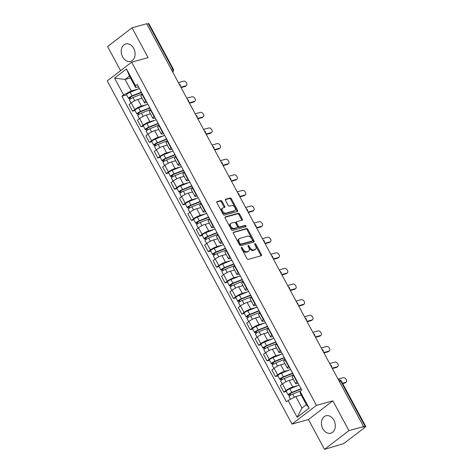 <?xml version="1.0" encoding="UTF-8"?>
<svg xmlns="http://www.w3.org/2000/svg" width="473" height="473" viewBox="0 0 473 473"><rect width="100%" height="100%" fill="white"/><g stroke="black" fill="none" stroke-linecap="round" stroke-linejoin="round"><path stroke-width="0.71" d="M241.49 247.338A0.798 0.503 52.5 0 0 241.378 247.397A0.798 0.503 52.5 0 0 241.354 248.165L246.971 258.601A1.135 0.715 52.5 0 0 248.224 259.381L261.244 255.775A1.135 0.715 52.5 0 0 261.403 255.698A1.135 0.715 52.5 0 0 261.439 254.592L255.816 244.157A0.798 0.503 52.5 0 0 254.941 243.613A0.798 0.503 52.5 0 0 254.829 243.666A0.798 0.503 52.5 0 0 254.805 244.44L255.532 245.789A3.636 2.3 52.5 0 1 255.432 249.318A3.636 2.3 52.5 0 1 254.912 249.573L253.824 249.874A3.636 2.3 52.5 0 1 249.821 247.373L249.094 246.025A0.798 0.503 52.5 0 0 248.213 245.475A0.798 0.503 52.5 0 0 248.1 245.528A0.798 0.503 52.5 0 0 248.077 246.303L248.804 247.651A3.636 2.3 52.5 0 1 248.703 251.181A3.636 2.3 52.5 0 1 248.183 251.435L247.101 251.737A3.636 2.3 52.5 0 1 243.092 249.236L242.365 247.887A0.798 0.503 52.5 0 0 241.49 247.338M122.608 56.926A9.028 6.782 -105.5 0 0 130.578 61.378A9.028 6.782 -105.5 0 0 133.717 48.417A9.028 6.782 -105.5 0 0 125.753 43.971A9.028 6.782 -105.5 0 0 122.608 56.926M322.811 428.739A9.028 6.782 -105.5 0 0 330.775 433.185A9.028 6.782 -105.5 0 0 333.92 420.231A9.028 6.782 -105.5 0 0 325.95 415.779A9.028 6.782 -105.5 0 0 322.811 428.739M222.008 201.356A1.135 0.715 52.5 0 0 220.755 200.576L217.101 201.587A1.135 0.715 52.5 0 0 216.941 201.664A1.135 0.715 52.5 0 0 216.906 202.769L223.15 214.358A1.135 0.715 52.5 0 0 224.403 215.138L237.416 211.532A1.135 0.715 52.5 0 0 237.582 211.449A1.135 0.715 52.5 0 0 237.612 210.349L231.374 198.761A1.135 0.715 52.5 0 0 230.12 197.98L225.71 199.198A1.135 0.715 52.5 0 0 225.544 199.281A1.135 0.715 52.5 0 0 225.515 200.381L228.187 205.341A1.135 0.715 52.5 0 0 229.435 206.122L231.622 205.519A3.039 1.922 52.5 0 1 234.785 207.286A3.039 1.922 52.5 0 1 234.886 210.556A3.039 1.922 52.5 0 1 234.454 210.775L225.881 213.146A3.039 1.922 52.5 0 1 222.724 211.378A3.039 1.922 52.5 0 1 222.623 208.108A3.039 1.922 52.5 0 1 223.055 207.895L224.486 207.499A1.135 0.715 52.5 0 0 224.645 207.416A1.135 0.715 52.5 0 0 224.675 206.317L222.008 201.356L221.293 201.9A1.135 0.715 52.5 0 0 220.04 201.12L216.74 202.03M332.874 400.82L308.443 419.533L324.496 449.35L348.932 430.637L332.874 400.82L316.443 405.373L131.654 62.176L148.084 57.623L132.026 27.806L146.689 23.745L363.595 426.575L362.88 427.119L365.162 426.486L340.761 381.161A2.318 1.738 -105.5 0 0 338.715 380.02L338.55 380.067M348.932 430.637L363.595 426.575M233.55 232.131A1.135 0.715 52.5 0 0 233.384 232.208A1.135 0.715 52.5 0 0 233.355 233.313L239.592 244.902A1.135 0.715 52.5 0 0 240.846 245.682L253.865 242.075A1.135 0.715 52.5 0 0 254.025 241.993A1.135 0.715 52.5 0 0 254.06 240.893L247.817 229.304A1.135 0.715 52.5 0 0 246.569 228.524L233.266 232.344M231.374 229.63L225.13 218.041A1.135 0.715 52.5 0 1 225.166 216.936A1.135 0.715 52.5 0 1 225.325 216.859L238.345 213.252A1.135 0.715 52.5 0 1 239.598 214.033L242.265 218.993A1.135 0.715 52.5 0 1 242.235 220.093A1.135 0.715 52.5 0 1 242.07 220.176L236.79 221.636A1.135 0.715 52.5 0 0 236.63 221.719A1.135 0.715 52.5 0 0 236.601 222.818L238.368 226.112A1.135 0.715 52.5 0 0 239.622 226.892L245.12 225.367A0.798 0.503 52.5 0 1 245.942 225.834A0.798 0.503 52.5 0 1 245.972 226.685A0.798 0.503 52.5 0 1 245.859 226.744L232.621 230.41A1.135 0.715 52.5 0 1 231.374 229.63M324.496 449.35L342.156 444.106A2.318 0.443 151.7 0 0 345.054 442.61L365.215 427.166A2.318 0.443 151.7 0 0 365.777 426.48A2.318 0.443 151.7 0 0 365.162 426.486M308.443 419.533L292.012 424.086L107.223 80.889L131.654 62.176M132.026 27.806L107.596 46.52L120.591 70.648M146.855 24.046L148.262 23.656A2.318 0.443 -28.3 0 1 148.877 23.65L173.284 68.975A2.318 0.443 151.7 0 0 172.669 68.981L148.262 23.656M298.156 383.367L297.133 383.65A5.327 1.017 -28.3 0 1 295.72 383.662A5.327 1.017 -28.3 0 1 297.02 382.078L297.334 381.841M293.29 379.287L289.163 380.428A5.327 1.017 151.7 0 0 282.493 383.875L286.053 390.479A5.327 1.017 -28.3 0 1 292.716 387.032L297.819 385.619M286.053 390.479L283.877 392.147L286.313 391.473M293.78 375.237L293.467 375.473A5.327 1.017 151.7 0 0 292.166 377.064L295.72 383.662M282.493 383.875L280.323 385.542L283.877 392.147M289.754 367.758L288.731 368.041A5.327 1.017 -28.3 0 1 287.318 368.053A5.327 1.017 -28.3 0 1 288.613 366.469L288.932 366.232M277.911 375.864L275.475 376.538L277.645 374.87A5.327 1.017 -28.3 0 1 284.314 371.423L289.417 370.01M285.373 359.628L285.059 359.864A5.327 1.017 151.7 0 0 283.759 361.455L287.318 368.053M284.888 363.678L280.755 364.819A5.327 1.017 151.7 0 0 274.092 368.266L271.916 369.933L275.475 376.538M281.346 352.149L280.323 352.432A5.327 1.017 -28.3 0 1 278.91 352.45A5.327 1.017 -28.3 0 1 280.211 350.86L280.524 350.623M269.504 360.255L267.068 360.929L269.243 359.261A5.327 1.017 -28.3 0 1 275.907 355.814L281.009 354.401M276.971 344.019L276.658 344.255A5.327 1.017 151.7 0 0 275.357 345.846L278.91 352.45M276.545 348.051L272.353 349.21A5.327 1.017 151.7 0 0 265.684 352.657L263.514 354.324L267.068 360.929M272.945 336.54L271.922 336.823A5.327 1.017 -28.3 0 1 270.509 336.841A5.327 1.017 -28.3 0 1 271.804 335.251L272.123 335.014M261.102 344.646L258.666 345.32L260.836 343.652A5.327 1.017 -28.3 0 1 267.505 340.205L272.608 338.792M268.563 328.41L268.25 328.646A5.327 1.017 151.7 0 0 266.949 330.237L270.509 336.841M268.079 332.46L263.946 333.601A5.327 1.017 151.7 0 0 257.282 337.054L255.107 338.715L258.666 345.32M264.537 320.93L263.514 321.214A5.327 1.017 -28.3 0 1 262.101 321.232A5.327 1.017 -28.3 0 1 263.402 319.642L263.715 319.405M252.694 329.037L250.258 329.711L252.434 328.043A5.327 1.017 -28.3 0 1 259.098 324.596L264.206 323.183M260.162 312.801L259.848 313.037A5.327 1.017 151.7 0 0 258.548 314.628L262.101 321.232M259.671 316.851L255.544 317.992A5.327 1.017 151.7 0 0 248.875 321.445L246.705 323.106L250.258 329.711M256.135 305.322L255.113 305.605A5.327 1.017 -28.3 0 1 253.699 305.623A5.327 1.017 -28.3 0 1 254.994 304.033L255.314 303.796M244.293 313.428L241.857 314.102L244.027 312.434A5.327 1.017 -28.3 0 1 250.696 308.987L255.798 307.574M251.754 297.192L251.441 297.428A5.327 1.017 151.7 0 0 250.14 299.019L253.699 305.623M251.269 301.242L247.137 302.383A5.327 1.017 151.7 0 0 240.473 305.836L238.297 307.497L241.857 314.102M247.728 289.713L246.705 289.996A5.327 1.017 -28.3 0 1 245.292 290.014A5.327 1.017 -28.3 0 1 246.593 288.424L246.906 288.187M235.885 297.819L233.449 298.493L235.625 296.825A5.327 1.017 -28.3 0 1 242.288 293.378L247.397 291.965M243.353 281.583L243.039 281.819A5.327 1.017 151.7 0 0 241.738 283.41L245.292 290.014M242.862 285.633L238.735 286.774A5.327 1.017 151.7 0 0 232.066 290.227L229.896 291.888L233.449 298.493M239.326 274.104L238.303 274.387A5.327 1.017 -28.3 0 1 236.89 274.405A5.327 1.017 -28.3 0 1 238.191 272.815L238.504 272.578M227.483 282.21L225.047 282.884L227.217 281.222A5.327 1.017 -28.3 0 1 233.887 277.769L238.989 276.356M234.945 265.974L234.632 266.21A5.327 1.017 151.7 0 0 233.331 267.801L236.89 274.405M234.46 270.024L230.327 271.165A5.327 1.017 151.7 0 0 223.664 274.618L221.488 276.279L225.047 282.884M230.919 258.495L229.896 258.778A5.327 1.017 -28.3 0 1 228.483 258.796A5.327 1.017 -28.3 0 1 229.783 257.206L230.097 256.969M219.076 266.601L216.64 267.275L218.816 265.613A5.327 1.017 -28.3 0 1 225.479 262.16L230.588 260.747M226.543 250.365L226.23 250.607A5.327 1.017 151.7 0 0 224.929 252.192L228.483 258.796M226.053 254.415L221.926 255.556A5.327 1.017 151.7 0 0 215.256 259.009L213.087 260.67L216.64 267.275M222.517 242.886L221.494 243.169A5.327 1.017 -28.3 0 1 220.081 243.187A5.327 1.017 -28.3 0 1 221.382 241.597L221.695 241.36M210.674 250.992L208.238 251.666L210.408 250.004A5.327 1.017 -28.3 0 1 217.077 246.551L222.18 245.138M218.136 234.756L217.822 234.998A5.327 1.017 151.7 0 0 216.522 236.583L220.081 243.187M217.651 238.806L213.518 239.947A5.327 1.017 151.7 0 0 206.855 243.4L204.679 245.061L208.238 251.666M214.109 227.276L213.087 227.56A5.327 1.017 -28.3 0 1 211.673 227.578A5.327 1.017 -28.3 0 1 212.974 225.988L213.288 225.751M202.267 235.383L199.831 236.057L202.006 234.395A5.327 1.017 -28.3 0 1 208.67 230.942L213.778 229.529M209.734 219.147L209.421 219.389A5.327 1.017 151.7 0 0 208.12 220.974L211.673 227.578M209.243 223.197L205.116 224.338A5.327 1.017 151.7 0 0 198.447 227.791L196.277 229.452L199.831 236.057M205.708 211.668L204.685 211.951A5.327 1.017 -28.3 0 1 203.272 211.969A5.327 1.017 -28.3 0 1 204.573 210.379L204.886 210.142M193.865 219.774L191.429 220.448L193.599 218.786A5.327 1.017 -28.3 0 1 200.268 215.333L205.371 213.92M201.327 203.538L201.013 203.78A5.327 1.017 151.7 0 0 199.712 205.365L203.272 211.969M200.842 207.588L196.709 208.729A5.327 1.017 151.7 0 0 190.045 212.182L187.876 213.843L191.429 220.448M197.3 196.059L196.277 196.342A5.327 1.017 -28.3 0 1 194.864 196.36A5.327 1.017 -28.3 0 1 196.165 194.775L196.478 194.533M185.463 204.165L183.021 204.839L185.197 203.177A5.327 1.017 -28.3 0 1 191.861 199.724L196.969 198.311M192.925 187.929L192.612 188.171A5.327 1.017 151.7 0 0 191.311 189.756L194.864 196.36M192.499 191.961L188.307 193.12A5.327 1.017 151.7 0 0 181.638 196.573L179.468 198.234L183.021 204.839M188.898 180.45L187.876 180.733A5.327 1.017 -28.3 0 1 186.463 180.751A5.327 1.017 -28.3 0 1 187.763 179.166L188.077 178.924M177.056 188.556L174.62 189.23L176.79 187.568A5.327 1.017 -28.3 0 1 183.459 184.115L188.561 182.702M184.517 172.32L184.204 172.562A5.327 1.017 151.7 0 0 182.903 174.147L186.463 180.751M184.032 176.37L179.9 177.511A5.327 1.017 151.7 0 0 173.236 180.964L171.066 182.625L174.62 189.23M180.491 164.841L179.468 165.124A5.327 1.017 -28.3 0 1 178.055 165.142A5.327 1.017 -28.3 0 1 179.356 163.557L179.669 163.315M168.654 172.947L166.212 173.621L168.388 171.959A5.327 1.017 -28.3 0 1 175.051 168.506L180.16 167.093M176.116 156.711L175.802 156.953A5.327 1.017 151.7 0 0 174.502 158.538L178.055 165.142M175.625 160.761L171.498 161.902A5.327 1.017 151.7 0 0 164.835 165.355L162.659 167.016L166.212 173.621M172.089 149.232L171.066 149.515A5.327 1.017 -28.3 0 1 169.653 149.533A5.327 1.017 -28.3 0 1 170.954 147.948L171.267 147.706M160.246 157.338L157.811 158.012L159.98 156.35A5.327 1.017 -28.3 0 1 166.65 152.897L171.752 151.484M167.708 141.102L167.395 141.344A5.327 1.017 151.7 0 0 166.094 142.929L169.653 149.533M167.223 145.152L163.09 146.293A5.327 1.017 151.7 0 0 156.427 149.746L154.257 151.407L157.811 158.012M163.682 133.623L162.659 133.906A5.327 1.017 -28.3 0 1 161.246 133.924A5.327 1.017 -28.3 0 1 162.546 132.339L162.86 132.097M151.845 141.729L149.409 142.403L151.579 140.741A5.327 1.017 -28.3 0 1 158.242 137.288L163.351 135.875M159.306 125.493L158.993 125.735A5.327 1.017 151.7 0 0 157.692 127.32L161.246 133.924M158.816 129.543L154.689 130.684A5.327 1.017 151.7 0 0 148.025 134.137L145.85 135.798L149.409 142.403M155.28 118.014L154.257 118.297A5.327 1.017 -28.3 0 1 152.844 118.315A5.327 1.017 -28.3 0 1 154.145 116.73L154.458 116.488M143.437 126.12L141.001 126.794L143.171 125.132A5.327 1.017 -28.3 0 1 149.84 121.679L154.943 120.266M150.899 109.884L150.585 110.126A5.327 1.017 151.7 0 0 149.285 111.711L152.844 118.315M150.414 113.934L146.281 115.075A5.327 1.017 151.7 0 0 139.618 118.528L137.448 120.189L141.001 126.794M146.872 102.404L145.85 102.688A5.327 1.017 -28.3 0 1 144.436 102.706A5.327 1.017 -28.3 0 1 145.737 101.121L146.051 100.879M135.036 110.511L132.6 111.185L134.77 109.523A5.327 1.017 -28.3 0 1 141.433 106.07L146.541 104.657M142.497 94.275L142.184 94.517A5.327 1.017 151.7 0 0 140.883 96.102L144.436 102.706M142.006 98.325L137.88 99.466A5.327 1.017 151.7 0 0 131.216 102.919L129.04 104.58L132.6 111.185M301.224 395.026L295.796 396.528L301.993 408.033L306.409 404.651L300.213 393.146L300.083 391.337L301.756 390.054L137.223 84.478L135.55 85.761L135.68 87.57L129.484 76.064L125.067 79.446L131.263 90.952L138.134 89.048M300.083 391.337L309.135 408.146L297.168 417.31L288.116 400.501L295.796 396.528M131.263 90.952L123.583 94.925L121.91 96.208L286.443 401.784L288.116 400.501M123.583 94.925L114.531 78.116L126.498 68.952L135.55 85.761M316.443 405.373L292.012 424.086M130.495 77.944L125.067 79.446L114.531 78.116M138.471 86.796L135.68 87.57M126.628 94.902L121.91 96.208M309.135 408.146L306.409 404.651M297.168 417.31L301.993 408.033M129.484 76.064L126.498 68.952M241.283 248.012A0.798 0.503 52.5 0 1 241.656 248.431L242.383 249.779A3.636 2.3 52.5 0 0 246.386 252.286L247.101 251.737M248.703 251.181L247.988 251.725A3.636 2.3 52.5 0 1 247.474 251.985L246.386 252.286M255.432 249.318L254.716 249.862A3.636 2.3 52.5 0 1 254.196 250.116L253.114 250.418A3.636 2.3 52.5 0 1 249.105 247.917L248.378 246.569A0.798 0.503 52.5 0 0 248.012 246.149M260.889 255.875A1.135 0.715 52.5 0 0 260.724 255.136L255.107 244.707A0.798 0.503 52.5 0 0 254.734 244.287M253.51 242.176A1.135 0.715 52.5 0 0 253.345 241.437L247.107 229.848A1.135 0.715 52.5 0 0 245.854 229.068L233.189 232.58M240.024 243.542A0.798 0.503 52.5 0 0 240.899 244.086L252.328 240.923A0.798 0.503 52.5 0 0 252.44 240.863A0.798 0.503 52.5 0 0 252.464 240.095L251.701 238.67A3.636 2.3 52.5 0 0 247.692 236.169L239.882 238.333A3.636 2.3 52.5 0 0 239.362 238.587A3.636 2.3 52.5 0 0 239.261 242.117L240.024 243.542L239.314 244.086A0.798 0.503 52.5 0 0 240.189 244.636L240.899 244.086M251.813 241.313A0.798 0.503 52.5 0 1 251.731 241.413A0.798 0.503 52.5 0 1 251.618 241.466L240.189 244.636M239.362 238.587L238.646 239.131A3.636 2.3 52.5 0 0 238.546 242.661L239.261 242.117M239.314 244.086L238.546 242.661M224.965 217.308L237.629 213.796L238.345 213.252M241.721 220.27A1.135 0.715 52.5 0 0 241.555 219.537L238.883 214.576A1.135 0.715 52.5 0 0 237.629 213.796M236.08 222.18A1.135 0.715 52.5 0 0 235.921 222.263A1.135 0.715 52.5 0 0 235.885 223.362L237.659 226.656A1.135 0.715 52.5 0 0 238.906 227.436L244.405 225.917L245.12 225.367M245.404 226.869A0.798 0.503 52.5 0 0 245.049 226.153A0.798 0.503 52.5 0 0 244.405 225.917M231.315 223.155A3.039 1.922 52.5 0 0 230.877 223.368A3.039 1.922 52.5 0 0 230.984 226.644A3.039 1.922 52.5 0 0 234.141 228.412L237.162 227.572A1.135 0.715 52.5 0 0 237.328 227.495A1.135 0.715 52.5 0 0 237.357 226.39L235.584 223.102A1.135 0.715 52.5 0 0 234.336 222.316L231.315 223.155M230.877 223.368L230.168 223.912A3.039 1.922 52.5 0 0 230.274 227.188A3.039 1.922 52.5 0 0 233.431 228.956L234.141 228.412M236.731 227.903A1.135 0.715 52.5 0 1 236.612 228.039A1.135 0.715 52.5 0 1 236.453 228.116L233.431 228.956M224.131 207.594A1.135 0.715 52.5 0 0 223.966 206.861L221.293 201.9M222.623 208.108L221.908 208.652A3.039 1.922 52.5 0 0 222.014 211.928A3.039 1.922 52.5 0 0 225.172 213.695L225.881 213.146M234.886 210.556L234.176 211.106A3.039 1.922 52.5 0 1 233.745 211.319L225.172 213.695M237.068 211.632A1.135 0.715 52.5 0 0 236.902 210.893L230.658 199.304A1.135 0.715 52.5 0 0 229.411 198.524L225.349 199.647M301.189 389.001L291.226 393.004L288.938 394.908A2.897 0.556 151.7 0 1 288.169 394.914L286.23 391.313A2.897 0.556 151.7 0 1 287.282 390.201A2.897 0.556 151.7 0 1 289.843 388.824L299.096 385.105M301.035 388.711L291.782 392.424A2.897 0.556 151.7 0 0 289.222 393.802A2.897 0.556 151.7 0 0 288.169 394.914M290.452 395.292L289.701 393.897M342.493 383.236L345.793 382.32A2.661 1.685 52.5 0 0 346.171 382.137A2.661 1.685 52.5 0 0 346.076 379.269A2.661 1.685 52.5 0 0 343.309 377.72L338.071 379.169M300.568 390.964L292.698 394.127A2.897 0.556 151.7 0 0 290.138 395.499A2.897 0.556 151.7 0 0 289.086 396.616L290.511 399.265M346.171 382.137L345.243 382.846A2.661 1.685 -127.5 0 1 344.864 383.029L342.706 383.627M289.517 395.978L288.938 394.908M292.787 373.392L282.824 377.395L280.53 379.299A2.897 0.556 151.7 0 1 279.762 379.305L277.822 375.704A2.897 0.556 151.7 0 1 278.881 374.592A2.897 0.556 151.7 0 1 281.435 373.215L290.688 369.496M292.627 373.102L283.374 376.815A2.897 0.556 151.7 0 0 280.82 378.193A2.897 0.556 151.7 0 0 279.762 379.305M282.05 379.683L281.293 378.288M332.141 368.165L337.385 366.711A2.661 1.685 52.5 0 0 337.763 366.528A2.661 1.685 52.5 0 0 337.675 363.66A2.661 1.685 52.5 0 0 334.908 362.111L329.663 363.566M293.544 374.799L284.291 378.518A2.897 0.556 151.7 0 0 281.737 379.89A2.897 0.556 151.7 0 0 280.678 381.007L282.304 384.023M337.763 366.528L336.841 367.237A2.661 1.685 -127.5 0 1 336.457 367.42L332.353 368.562M281.11 380.369L280.53 379.299M284.379 357.783L274.417 361.786L272.129 363.69A2.897 0.556 151.7 0 1 271.36 363.696L269.421 360.095A2.897 0.556 151.7 0 1 270.473 358.983A2.897 0.556 151.7 0 1 273.033 357.606L282.286 353.887M284.226 357.493L274.973 361.206A2.897 0.556 151.7 0 0 272.413 362.584A2.897 0.556 151.7 0 0 271.36 363.696M273.642 364.074L272.891 362.679M323.739 352.556L328.983 351.102A2.661 1.685 52.5 0 0 329.362 350.919A2.661 1.685 52.5 0 0 329.267 348.051A2.661 1.685 52.5 0 0 326.5 346.502L321.262 347.957M285.142 359.19L275.889 362.909A2.897 0.556 151.7 0 0 273.329 364.281A2.897 0.556 151.7 0 0 272.277 365.398L273.902 368.414M329.362 350.919L328.433 351.628A2.661 1.685 -127.5 0 1 328.055 351.811L323.952 352.953M272.708 364.76L272.129 363.69M275.978 342.174L266.015 346.183L263.721 348.081A2.897 0.556 151.7 0 1 262.953 348.087L261.013 344.486A2.897 0.556 151.7 0 1 262.072 343.374A2.897 0.556 151.7 0 1 264.626 341.997L273.879 338.278M275.818 341.884L266.565 345.597A2.897 0.556 151.7 0 0 264.011 346.975A2.897 0.556 151.7 0 0 262.953 348.087M265.241 348.465L264.49 347.07M315.337 336.947L320.576 335.493A2.661 1.685 52.5 0 0 320.954 335.31A2.661 1.685 52.5 0 0 320.865 332.442A2.661 1.685 52.5 0 0 318.098 330.893L312.854 332.348M276.735 343.581L267.481 347.3A2.897 0.556 151.7 0 0 264.927 348.672A2.897 0.556 151.7 0 0 263.869 349.789L265.495 352.805M320.954 335.31L320.032 336.019A2.661 1.685 -127.5 0 1 319.653 336.202L315.544 337.344M264.301 349.151L263.721 348.081M267.576 326.565L257.608 330.574L255.319 332.472A2.897 0.556 151.7 0 1 254.551 332.478L252.612 328.877A2.897 0.556 151.7 0 1 253.664 327.765A2.897 0.556 151.7 0 1 256.224 326.388L265.477 322.669M267.416 326.275L258.163 329.988A2.897 0.556 151.7 0 0 255.603 331.366A2.897 0.556 151.7 0 0 254.551 332.478M256.833 332.856L256.082 331.461M306.93 321.338L312.174 319.884A2.661 1.685 52.5 0 0 312.552 319.701A2.661 1.685 52.5 0 0 312.458 316.833A2.661 1.685 52.5 0 0 309.691 315.284L304.452 316.739M268.333 327.972L259.08 331.691A2.897 0.556 151.7 0 0 256.52 333.069A2.897 0.556 151.7 0 0 255.467 334.18L257.093 337.196M312.552 319.701L311.624 320.41A2.661 1.685 -127.5 0 1 311.246 320.593L307.143 321.735M255.899 333.542L255.319 332.472M259.169 310.956L249.206 314.965L246.912 316.863A2.897 0.556 151.7 0 1 246.149 316.869L244.204 313.268A2.897 0.556 151.7 0 1 245.262 312.156A2.897 0.556 151.7 0 1 247.817 310.779L257.07 307.06M259.009 310.666L249.756 314.379A2.897 0.556 151.7 0 0 247.202 315.757A2.897 0.556 151.7 0 0 246.149 316.869M248.431 317.247L247.681 315.852M298.528 305.729L303.767 304.275A2.661 1.685 52.5 0 0 304.145 304.092A2.661 1.685 52.5 0 0 304.056 301.224A2.661 1.685 52.5 0 0 301.289 299.675L296.045 301.13M259.925 312.363L250.672 316.082A2.897 0.556 151.7 0 0 248.118 317.46A2.897 0.556 151.7 0 0 247.06 318.571L248.686 321.587M304.145 304.092L303.223 304.801A2.661 1.685 -127.5 0 1 302.844 304.984L298.735 306.126M247.491 317.933L246.912 316.863M250.767 295.347L240.798 299.356L238.51 301.254A2.897 0.556 151.7 0 1 237.742 301.26L235.802 297.659A2.897 0.556 151.7 0 1 236.855 296.547A2.897 0.556 151.7 0 1 239.415 295.17L248.668 291.451M250.607 295.057L241.354 298.776A2.897 0.556 151.7 0 0 238.794 300.148A2.897 0.556 151.7 0 0 237.742 301.26M240.024 301.638L239.273 300.243M290.12 290.12L295.365 288.666A2.661 1.685 52.5 0 0 295.743 288.483A2.661 1.685 52.5 0 0 295.649 285.615A2.661 1.685 52.5 0 0 292.888 284.066L287.643 285.521M251.524 296.754L242.271 300.473A2.897 0.556 151.7 0 0 239.71 301.851A2.897 0.556 151.7 0 0 238.658 302.962L240.284 305.978M295.743 288.483L294.815 289.192A2.661 1.685 -127.5 0 1 294.437 289.375L290.333 290.517M239.09 302.324L238.51 301.254M242.359 279.738L232.397 283.747L230.103 285.645A2.897 0.556 151.7 0 1 229.34 285.651L227.401 282.05A2.897 0.556 151.7 0 1 228.453 280.938A2.897 0.556 151.7 0 1 231.007 279.561L240.26 275.842M242.2 279.448L232.947 283.167A2.897 0.556 151.7 0 0 230.392 284.539A2.897 0.556 151.7 0 0 229.34 285.651M231.622 286.029L230.871 284.634M281.719 274.511L286.957 273.057A2.661 1.685 52.5 0 0 287.342 272.874A2.661 1.685 52.5 0 0 287.247 270.006A2.661 1.685 52.5 0 0 284.48 268.457L279.236 269.912M243.116 281.145L233.863 284.864A2.897 0.556 151.7 0 0 231.309 286.242A2.897 0.556 151.7 0 0 230.25 287.353L231.876 290.369M287.342 272.874L286.413 273.583A2.661 1.685 -127.5 0 1 286.035 273.766L281.926 274.908M230.682 286.715L230.103 285.645M233.958 264.129L223.989 268.138L221.701 270.036A2.897 0.556 151.7 0 1 220.932 270.042L218.993 266.441A2.897 0.556 151.7 0 1 220.046 265.329A2.897 0.556 151.7 0 1 222.606 263.952L231.859 260.233M233.798 263.839L224.545 267.558A2.897 0.556 151.7 0 0 221.985 268.93A2.897 0.556 151.7 0 0 220.932 270.042M223.215 270.42L222.464 269.025M273.311 258.902L278.556 257.448A2.661 1.685 52.5 0 0 278.934 257.265A2.661 1.685 52.5 0 0 278.839 254.397A2.661 1.685 52.5 0 0 276.078 252.848L270.834 254.303M234.714 265.536L225.461 269.255A2.897 0.556 151.7 0 0 222.901 270.633A2.897 0.556 151.7 0 0 221.849 271.744L223.475 274.76M278.934 257.265L278.006 257.974A2.661 1.685 -127.5 0 1 277.627 258.157L273.524 259.299M222.28 271.106L221.701 270.036M225.55 248.52L215.587 252.529L213.293 254.427A2.897 0.556 151.7 0 1 212.531 254.433L210.591 250.832A2.897 0.556 151.7 0 1 211.644 249.72A2.897 0.556 151.7 0 1 214.198 248.343L223.451 244.63M225.39 248.23L216.137 251.949A2.897 0.556 151.7 0 0 213.583 253.321A2.897 0.556 151.7 0 0 212.531 254.433M214.813 254.811L214.062 253.416M264.91 243.293L270.148 241.839A2.661 1.685 52.5 0 0 270.532 241.656A2.661 1.685 52.5 0 0 270.438 238.788A2.661 1.685 52.5 0 0 267.671 237.239L262.426 238.694M226.307 249.927L217.054 253.646A2.897 0.556 151.7 0 0 214.5 255.024A2.897 0.556 151.7 0 0 213.447 256.135L215.067 259.151M270.532 241.656L269.604 242.365A2.661 1.685 -127.5 0 1 269.226 242.548L265.117 243.69M213.873 255.497L213.293 254.427M217.148 232.911L207.18 236.92L204.892 238.818A2.897 0.556 151.7 0 1 204.123 238.824L202.184 235.223A2.897 0.556 151.7 0 1 203.236 234.111A2.897 0.556 151.7 0 1 205.796 232.734L215.049 229.021M216.989 232.621L207.736 236.34A2.897 0.556 151.7 0 0 205.176 237.712A2.897 0.556 151.7 0 0 204.123 238.824M206.405 239.202L205.654 237.807M256.502 227.684L261.746 226.23A2.661 1.685 52.5 0 0 262.125 226.047A2.661 1.685 52.5 0 0 262.03 223.179A2.661 1.685 52.5 0 0 259.269 221.63L254.025 223.085M217.905 234.318L208.652 238.037A2.897 0.556 151.7 0 0 206.092 239.415A2.897 0.556 151.7 0 0 205.04 240.526L206.666 243.542M262.125 226.047L261.197 226.756A2.661 1.685 -127.5 0 1 260.818 226.939L256.715 228.081M205.471 239.888L204.892 238.818M208.741 217.308L198.778 221.311L196.49 223.209A2.897 0.556 151.7 0 1 195.721 223.215L193.782 219.614A2.897 0.556 151.7 0 1 194.835 218.502A2.897 0.556 151.7 0 1 197.389 217.125L206.642 213.412M208.581 217.012L199.328 220.731A2.897 0.556 151.7 0 0 196.774 222.103A2.897 0.556 151.7 0 0 195.721 223.215M198.004 223.593L197.253 222.198M248.1 212.075L253.339 210.627A2.661 1.685 52.5 0 0 253.723 210.438A2.661 1.685 52.5 0 0 253.629 207.57A2.661 1.685 52.5 0 0 250.861 206.021L245.617 207.476M209.498 218.709L200.245 222.428A2.897 0.556 151.7 0 0 197.69 223.806A2.897 0.556 151.7 0 0 196.638 224.917L198.258 227.933M253.723 210.438L252.795 211.147A2.661 1.685 -127.5 0 1 252.416 211.33L248.313 212.472M197.064 224.279L196.49 223.209M200.339 201.699L190.377 205.702L188.083 207.6A2.897 0.556 151.7 0 1 187.314 207.606L185.375 204.005A2.897 0.556 151.7 0 1 186.427 202.893A2.897 0.556 151.7 0 1 188.987 201.516L198.24 197.803M200.18 201.403L190.926 205.122A2.897 0.556 151.7 0 0 188.366 206.494A2.897 0.556 151.7 0 0 187.314 207.606M189.596 207.984L188.845 206.589M239.693 196.466L244.937 195.018A2.661 1.685 52.5 0 0 245.316 194.829A2.661 1.685 52.5 0 0 245.227 191.961A2.661 1.685 52.5 0 0 242.46 190.412L237.215 191.867M201.096 203.1L191.843 206.819A2.897 0.556 151.7 0 0 189.283 208.197A2.897 0.556 151.7 0 0 188.23 209.308L189.856 212.324M245.316 194.829L244.387 195.538A2.661 1.685 -127.5 0 1 244.009 195.721L239.906 196.863M188.662 208.67L188.083 207.6M191.932 186.09L181.969 190.093L179.681 191.991A2.897 0.556 151.7 0 1 178.912 191.997L176.973 188.396A2.897 0.556 151.7 0 1 178.025 187.284A2.897 0.556 151.7 0 1 180.58 185.907L189.833 182.194M191.772 185.794L182.525 189.513A2.897 0.556 151.7 0 0 179.965 190.885A2.897 0.556 151.7 0 0 178.912 191.997M181.194 192.375L180.444 190.98M231.291 180.857L236.53 179.409A2.661 1.685 52.5 0 0 236.914 179.22A2.661 1.685 52.5 0 0 236.819 176.352A2.661 1.685 52.5 0 0 234.052 174.803L228.814 176.258M192.688 187.497L183.435 191.21A2.897 0.556 151.7 0 0 180.881 192.588A2.897 0.556 151.7 0 0 179.829 193.699L181.449 196.715M236.914 179.22L235.986 179.929A2.661 1.685 -127.5 0 1 235.607 180.118L231.504 181.254M180.254 193.061L179.681 191.991M183.53 170.481L173.567 174.484L171.273 176.382A2.897 0.556 151.7 0 1 170.505 176.388L168.565 172.787A2.897 0.556 151.7 0 1 169.618 171.675A2.897 0.556 151.7 0 1 172.178 170.298L181.431 166.585M183.37 170.185L174.117 173.904A2.897 0.556 151.7 0 0 171.557 175.276A2.897 0.556 151.7 0 0 170.505 176.388M172.793 176.766L172.036 175.371M222.884 165.248L228.128 163.8A2.661 1.685 52.5 0 0 228.506 163.611A2.661 1.685 52.5 0 0 228.418 160.743A2.661 1.685 52.5 0 0 225.651 159.194L220.406 160.649M184.287 171.888L175.034 175.601A2.897 0.556 151.7 0 0 172.474 176.979A2.897 0.556 151.7 0 0 171.421 178.09L173.047 181.106M228.506 163.611L227.584 164.32A2.661 1.685 -127.5 0 1 227.2 164.509L223.096 165.645M171.853 177.452L171.273 176.382M175.122 154.872L165.16 158.875L162.872 160.773A2.897 0.556 151.7 0 1 162.103 160.779L160.164 157.178A2.897 0.556 151.7 0 1 161.216 156.066A2.897 0.556 151.7 0 1 163.776 154.689L173.023 150.976M174.963 154.576L165.716 158.295A2.897 0.556 151.7 0 0 163.155 159.667A2.897 0.556 151.7 0 0 162.103 160.779M164.385 161.157L163.634 159.762M214.482 149.639L219.72 148.191A2.661 1.685 52.5 0 0 220.105 148.002A2.661 1.685 52.5 0 0 220.01 145.134A2.661 1.685 52.5 0 0 217.243 143.585L212.005 145.04M175.879 156.279L166.626 159.992A2.897 0.556 151.7 0 0 164.072 161.37A2.897 0.556 151.7 0 0 163.019 162.481L164.639 165.497M220.105 148.002L219.176 148.711A2.661 1.685 -127.5 0 1 218.798 148.9L214.695 150.036M163.445 161.843L162.872 160.773M166.721 139.263L156.758 143.266L154.464 145.164A2.897 0.556 151.7 0 1 153.695 145.17L151.756 141.569A2.897 0.556 151.7 0 1 152.809 140.457A2.897 0.556 151.7 0 1 155.369 139.08L164.622 135.367M166.561 138.967L157.308 142.686A2.897 0.556 151.7 0 0 154.754 144.058A2.897 0.556 151.7 0 0 153.695 145.17M155.984 145.554L155.227 144.153M206.074 134.03L211.319 132.582A2.661 1.685 52.5 0 0 211.697 132.393A2.661 1.685 52.5 0 0 211.608 129.525A2.661 1.685 52.5 0 0 208.841 127.976L203.597 129.431M167.477 140.67L158.224 144.383A2.897 0.556 151.7 0 0 155.664 145.761A2.897 0.556 151.7 0 0 154.612 146.872L156.238 149.888M211.697 132.393L210.775 133.102A2.661 1.685 -127.5 0 1 210.39 133.291L206.287 134.427M155.043 146.234L154.464 145.164M158.313 123.654L148.351 127.657L146.062 129.555A2.897 0.556 151.7 0 1 145.294 129.561L143.354 125.96A2.897 0.556 151.7 0 1 144.407 124.848A2.897 0.556 151.7 0 1 146.967 123.477L156.214 119.758M158.153 123.358L148.906 127.077A2.897 0.556 151.7 0 0 146.346 128.449A2.897 0.556 151.7 0 0 145.294 129.561M147.576 129.945L146.825 128.544M197.673 118.421L202.911 116.973A2.661 1.685 52.5 0 0 203.295 116.784A2.661 1.685 52.5 0 0 203.201 113.916A2.661 1.685 52.5 0 0 200.434 112.367L195.195 113.822M159.07 125.061L149.823 128.774A2.897 0.556 151.7 0 0 147.263 130.152A2.897 0.556 151.7 0 0 146.21 131.263L147.83 134.279M203.295 116.784L202.367 117.493A2.661 1.685 -127.5 0 1 201.989 117.682L197.885 118.818M146.636 130.625L146.062 129.555M149.911 108.045L139.949 112.048L137.655 113.946A2.897 0.556 151.7 0 1 136.886 113.952L134.947 110.351A2.897 0.556 151.7 0 1 136.005 109.239A2.897 0.556 151.7 0 1 138.559 107.868L147.812 104.149M149.752 107.749L140.499 111.468A2.897 0.556 151.7 0 0 137.945 112.84A2.897 0.556 151.7 0 0 136.886 113.952M139.174 114.336L138.418 112.935M189.265 102.812L194.509 101.364A2.661 1.685 52.5 0 0 194.888 101.175A2.661 1.685 52.5 0 0 194.799 98.307A2.661 1.685 52.5 0 0 192.032 96.758L186.788 98.213M150.668 109.452L141.415 113.165A2.897 0.556 151.7 0 0 138.855 114.543A2.897 0.556 151.7 0 0 137.803 115.654L139.429 118.67M194.888 101.175L193.965 101.884A2.661 1.685 -127.5 0 1 193.581 102.073L189.478 103.209M138.234 115.022L137.655 113.946M141.504 92.436L131.541 96.439L129.253 98.337A2.897 0.556 151.7 0 1 128.485 98.343L126.545 94.742A2.897 0.556 151.7 0 1 127.598 93.63A2.897 0.556 151.7 0 1 130.158 92.259L139.405 88.54M141.35 92.14L132.097 95.859A2.897 0.556 151.7 0 0 129.537 97.231A2.897 0.556 151.7 0 0 128.485 98.343M130.767 98.727L130.016 97.326M180.863 87.203L186.102 85.755A2.661 1.685 52.5 0 0 186.486 85.566A2.661 1.685 52.5 0 0 186.392 82.698A2.661 1.685 52.5 0 0 183.625 81.149L178.386 82.604M142.261 93.843L133.014 97.556A2.897 0.556 151.7 0 0 130.453 98.934A2.897 0.556 151.7 0 0 129.401 100.045L131.021 103.061M186.486 85.566L185.558 86.275A2.661 1.685 -127.5 0 1 185.18 86.464L181.076 87.6M129.827 99.413L129.253 98.337M139.618 118.528L143.171 125.132M148.025 134.137L151.579 140.741M156.427 149.746L159.98 156.35M164.835 165.355L168.388 171.959M173.236 180.964L176.79 187.568M181.638 196.573L185.197 203.177M190.045 212.182L193.599 218.786M198.447 227.791L202.006 234.395M206.855 243.4L210.408 250.004M215.256 259.009L218.816 265.613M223.664 274.618L227.217 281.222M232.066 290.227L235.625 296.825M240.473 305.836L244.027 312.434M248.875 321.445L252.434 328.043M257.282 337.054L260.836 343.652M265.684 352.657L269.243 359.261M274.092 368.266L277.645 374.87M131.216 102.919L134.77 109.523M137.88 99.466L141.433 106.07M146.281 115.075L149.84 121.679M150.585 110.126L154.145 116.73M154.689 130.684L158.242 137.288M158.993 125.735L162.546 132.339M163.09 146.293L166.65 152.897M167.395 141.344L170.954 147.948M171.498 161.902L175.051 168.506M175.802 156.953L179.356 163.557M179.9 177.511L183.459 184.115M184.204 172.562L187.763 179.166M188.307 193.12L191.861 199.724M192.612 188.171L196.165 194.775M196.709 208.729L200.268 215.333M201.013 203.78L204.573 210.379M205.116 224.338L208.67 230.942M209.421 219.389L212.974 225.988M213.518 239.947L217.077 246.551M217.822 234.998L221.382 241.597M221.926 255.556L225.479 262.16M226.23 250.607L229.783 257.206M230.327 271.165L233.887 277.769M234.632 266.21L238.191 272.815M238.735 286.774L242.288 293.378M243.039 281.819L246.593 288.424M247.137 302.383L250.696 308.987M251.441 297.428L254.994 304.033M255.544 317.992L259.098 324.596M259.848 313.037L263.402 319.642M263.946 333.601L267.505 340.205M268.25 328.646L271.804 335.251M272.353 349.21L275.907 355.814M276.658 344.255L280.211 350.86M280.755 364.819L284.314 371.423M285.059 359.864L288.613 366.469M289.163 380.428L292.716 387.032M293.467 375.473L297.02 382.078M142.184 94.517L145.737 101.121M339.348 381.551L340.761 381.161A2.318 0.443 151.7 0 1 341.376 381.155A2.318 2.318 0 0 0 338.715 380.02M171.261 69.371L172.669 68.981A2.318 1.738 -105.5 0 1 172.58 71.825M172.651 71.914L172.633 71.926A2.318 1.466 -127.5 0 1 172.633 71.926A2.318 2.318 0 0 0 173.284 68.975M242.383 249.779L243.092 249.236M247.474 251.985L248.183 251.435M248.378 246.569L249.094 246.025M249.105 247.917L249.821 247.373M253.114 250.418L253.824 249.874M254.196 250.116L254.912 249.573M255.107 244.707L255.816 244.157M260.724 255.136L261.439 254.592M241.656 248.431L242.365 247.887M245.854 229.068L246.569 228.524M247.107 229.848L247.817 229.304M253.345 241.437L254.06 240.893M251.618 241.466L252.328 240.923M238.883 214.576L239.598 214.033M241.555 219.537L242.265 218.993M235.885 223.362L236.601 222.818M237.659 226.656L238.368 226.112M238.906 227.436L239.622 226.892M236.453 228.116L237.162 227.572M223.966 206.861L224.675 206.317M233.745 211.319L234.454 210.775M229.411 198.524L230.12 197.98M230.658 199.304L231.374 198.761M236.902 210.893L237.612 210.349M220.04 201.12L220.755 200.576M291.782 392.424L289.843 388.824M294.383 397.261L292.698 394.127M344.864 383.029L345.793 382.32M283.374 376.815L281.435 373.215M286.017 381.717L284.291 378.518M336.457 367.42L337.385 366.711M274.973 361.206L273.033 357.606M277.61 366.114L275.889 362.909M328.055 351.811L328.983 351.102M266.565 345.597L264.626 341.997M269.208 350.505L267.481 347.3M319.653 336.202L320.576 335.493M258.163 329.988L256.224 326.388M260.8 334.896L259.08 331.691M311.246 320.593L312.174 319.884M249.756 314.379L247.817 310.779M252.399 319.287L250.672 316.082M302.844 304.984L303.767 304.275M241.354 298.776L239.415 295.17M243.991 303.678L242.271 300.473M294.437 289.375L295.365 288.666M232.947 283.167L231.007 279.561M235.589 288.069L233.863 284.864M286.035 273.766L286.957 273.057M224.545 267.558L222.606 263.952M227.182 272.46L225.461 269.255M277.627 258.157L278.556 257.448M216.137 251.949L214.198 248.343M218.78 256.851L217.054 253.646M269.226 242.548L270.148 241.839M207.736 236.34L205.796 232.734M210.373 241.242L208.652 238.037M260.818 226.939L261.746 226.23M199.328 220.731L197.389 217.125M201.971 225.633L200.245 222.428M252.416 211.33L253.339 210.627M190.926 205.122L188.987 201.516M193.563 210.024L191.843 206.819M244.009 195.721L244.937 195.018M182.525 189.513L180.58 185.907M185.162 194.415L183.435 191.21M235.607 180.118L236.53 179.409M174.117 173.904L172.178 170.298M176.754 178.806L175.034 175.601M227.2 164.509L228.128 163.8M165.716 158.295L163.776 154.689M168.353 163.197L166.626 159.992M218.798 148.9L219.72 148.191M157.308 142.686L155.369 139.08M159.945 147.588L158.224 144.383M210.39 133.291L211.319 132.582M148.906 127.077L146.967 123.477M151.543 131.979L149.823 128.774M201.989 117.682L202.911 116.973M140.499 111.468L138.559 107.868M143.142 116.37L141.415 113.165M193.581 102.073L194.509 101.364M132.097 95.859L130.158 92.259M134.734 100.761L133.014 97.556M185.18 86.464L186.102 85.755M331.744 367.42A2.318 2.318 0 0 0 330.408 364.937M323.337 351.811A2.318 2.318 0 0 0 322.001 349.328M314.935 336.202A2.318 2.318 0 0 0 313.599 333.719M306.528 320.593A2.318 2.318 0 0 0 305.191 318.11M298.126 304.984A2.318 2.318 0 0 0 296.79 302.501M289.718 289.375A2.318 2.318 0 0 0 288.382 286.892M281.317 273.766A2.318 2.318 0 0 0 279.981 271.283M272.909 258.157A2.318 2.318 0 0 0 271.573 255.674M264.508 242.548A2.318 2.318 0 0 0 263.171 240.065M256.1 226.939A2.318 2.318 0 0 0 254.764 224.456M247.698 211.33A2.318 2.318 0 0 0 246.362 208.847M239.291 195.721A2.318 2.318 0 0 0 237.954 193.238M230.889 180.112A2.318 2.318 0 0 0 229.553 177.629M222.481 164.503A2.318 2.318 0 0 0 221.145 162.026M214.08 148.894A2.318 2.318 0 0 0 212.744 146.417M205.672 133.285A2.318 2.318 0 0 0 204.336 130.808M197.271 117.676A2.318 2.318 0 0 0 195.934 115.199M188.863 102.067A2.318 2.318 0 0 0 187.527 99.59M180.461 86.458A2.318 2.318 0 0 0 179.125 83.981M341.376 381.155L365.777 426.48M251.731 241.413L252.44 240.863M235.921 222.263L236.63 221.719M236.612 228.039L237.328 227.495"/></g></svg>
